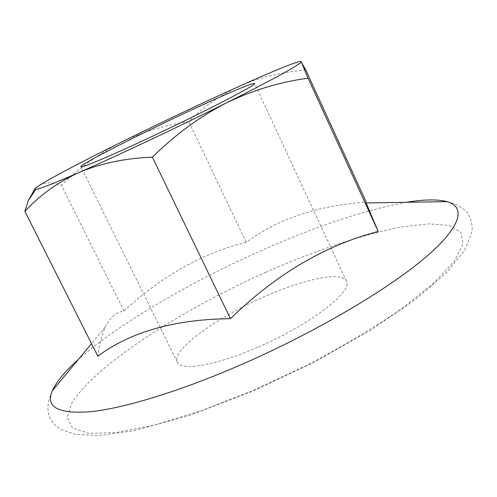 <?xml version="1.0" encoding="UTF-8"?>
<svg xmlns="http://www.w3.org/2000/svg" width="497" height="497" viewBox="0 0 497 497"><rect width="100%" height="100%" fill="white"/><g stroke="black" fill="none" stroke-linecap="round" stroke-linejoin="round"><path stroke-width="0.37" stroke-dasharray="2.48 1.86" d="M258.297 346.987C310.445 324.584 353.56 291.037 346.44 281.134C341.955 270.865 303.201 279.264 263.441 297.069C216.052 317.726 171.024 350.304 177.336 362.151C180.691 371.414 215.897 365.662 258.297 346.987M366.146 202.956C365.593 201.403 365.606 201.111 366.196 202.093C318.03 205.447 278.034 218.842 246.201 242.275C202.521 253.103 161.78 276.015 123.983 311.01C116.335 312.035 110.054 317.44 105.134 327.243C101.879 334.469 99.456 344.129 97.853 356.219M305.798 70.015C281.724 72.034 259.707 77.389 239.753 86.08C220.078 95.381 203.068 107.203 188.73 121.554C165.812 124.809 143.422 131.643 121.56 142.049C99.903 153.095 79.855 167.489 61.423 185.226C52.881 181.927 45.308 182.119 38.71 185.81L34.579 189.444M246.201 242.275L188.73 121.554M123.983 311.01L61.423 185.226M406.478 202.298C363.761 210.169 314.005 226.874 257.21 252.401C187.617 283.675 117.472 324.634 78.277 359.542M266.007 272.176C180.852 310.24 95.269 364.96 71.767 403.266L67.138 417.579L72.419 427.985L88.659 433.328L116.23 432.583L154.474 425.053L201.434 410.677L253.849 390.145L307.481 364.96C342.402 346.515 373.489 327.97 400.737 309.339L433.384 283.47L454.215 261.341L463.067 244.052L460.787 232.093L448.841 225.464L428.961 223.843L402.881 226.731C363.823 233.994 315.023 250.563 266.007 272.176M346.44 281.134L254.57 83.527M105.128 327.237L91.51 343.626M446.996 201.633C454.972 203.602 461.191 206.709 465.67 210.952C471.175 216.17 472.759 226.831 472.013 230.322L471.603 233.161L464.801 249.985L447.014 272.157L415.318 299.598L369.7 330.729L314.048 362.214L253.656 390.841L188.854 415.654L133.382 430.837L98.207 435.589L74.929 434.216L61.392 429.57L57.093 426.78C46.774 418.549 45.202 406.527 52.371 390.704M177.336 362.151L80.899 166.731"/><path stroke-width="0.75" d="M156.058 134.557C208.889 109.663 257.527 84.26 254.57 83.527C254.029 81.775 217.649 97.567 177.342 116.677C129.493 139.272 79.582 164.954 80.899 166.731C80.582 168.645 112.956 154.94 156.058 134.557M34.579 189.444L28.068 200.937L24.85 211.38L97.853 356.219C130.68 331.741 174.876 319.236 230.446 318.695C275.978 274.294 325.231 245.22 378.198 231.465L366.146 202.956L446.996 201.633C437.466 199.142 423.96 199.365 406.478 202.298M378.198 231.465L308.084 78.209L301.623 62.653L305.798 70.015L366.196 202.093M230.446 318.695L152.386 157.17C175.273 134.606 199.943 116.522 226.396 102.904C253.221 90.038 280.451 81.806 308.084 78.209M24.85 211.38C39.543 195.389 57.54 182.449 78.83 172.565C100.587 163.358 125.107 158.226 152.386 157.17M239.753 86.08C275.015 70.22 300.84 59.727 301.294 61.64L300.679 62.566C295.609 67.089 270.846 80.533 226.396 102.904C178.97 126.667 116.888 155.946 78.83 172.565C54.198 183.306 39.81 188.959 35.678 189.531C33.485 189.798 34.498 188.556 38.71 185.81C50.085 178.38 83.005 161.127 121.56 142.049C162.6 121.777 201.999 103.121 239.753 86.08M78.277 359.542C65.039 371.334 56.403 381.721 52.371 390.704C45.221 407.012 57.857 414.026 90.274 411.752C123.492 408.366 179.249 391.586 240.343 365.04C313.377 333.294 385.902 290.714 423.811 258.8C461.819 226.775 466.143 206.988 446.996 201.633M91.51 343.626L52.371 390.704M300.679 62.566L301.623 62.653M35.678 189.531L28.068 200.937"/></g></svg>

